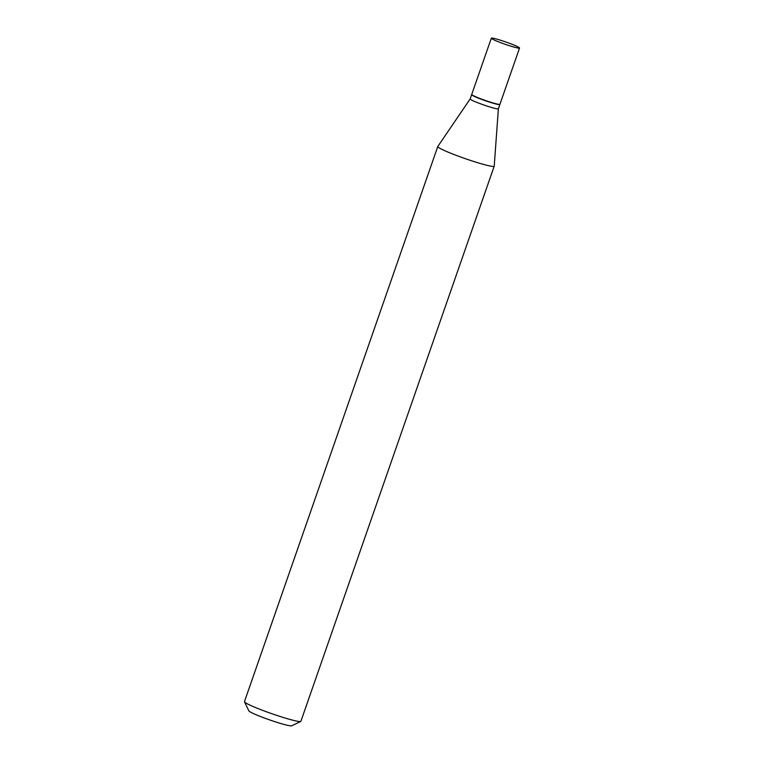 <?xml version="1.0" encoding="UTF-8"?>
<svg xmlns="http://www.w3.org/2000/svg" width="764" height="764" viewBox="0 0 764 764"><rect width="100%" height="100%" fill="white"/><g stroke="black" fill="none" stroke-linecap="round" stroke-linejoin="round"><path stroke-width="1.15" d="M491.386 38.391A14.946 1.194 -160.8 0 1 491.319 38.2A14.946 1.194 -160.8 0 1 504.909 41.667A14.946 1.194 -160.8 0 1 519.472 47.836A14.946 1.194 -160.8 0 1 519.539 48.027A14.946 1.194 -160.8 0 1 505.949 44.56A14.946 1.194 -160.8 0 1 491.386 38.391M519.539 48.027L499.942 104.286A14.946 1.194 -160.8 0 1 486.353 100.819A14.946 1.194 -160.8 0 1 471.789 94.65A14.946 1.194 -160.8 0 1 471.722 94.459L491.319 38.2M499.837 104.372L499.857 104.401A14.946 1.194 -160.8 0 1 499.857 104.401A14.946 1.194 -160.8 0 1 499.866 104.515A14.946 1.194 -160.8 0 1 486.276 101.039A14.946 1.194 -160.8 0 1 471.713 94.87A14.946 1.194 -160.8 0 1 471.646 94.688A14.946 1.194 -160.8 0 1 471.722 94.612L471.76 94.593M499.866 104.515L498.376 108.784A14.946 1.194 -160.8 0 1 498.376 108.784A14.946 1.194 -160.8 0 1 484.787 105.317A14.946 1.194 -160.8 0 1 470.223 99.148A14.946 1.194 -160.8 0 1 470.156 98.957A14.946 1.194 -160.8 0 1 470.175 98.938M498.386 108.775L494.222 166.141A29.882 2.397 -160.8 0 1 494.212 166.189L300.901 721.292A29.882 2.397 -160.8 0 1 300.749 721.445L291.657 725.8A22.71 1.824 -160.8 0 1 270.255 720.118A22.71 1.824 -160.8 0 1 248.988 711.036A22.71 1.824 -160.8 0 1 248.902 710.912L244.49 701.849A29.882 2.397 -160.8 0 1 244.461 701.639L437.772 146.535A29.882 2.397 -160.8 0 1 437.791 146.487L470.166 98.948L471.646 94.688M300.749 721.445A29.882 2.397 -160.8 0 1 272.576 713.968A29.882 2.397 -160.8 0 1 244.595 702.011A29.882 2.397 -160.8 0 1 244.49 701.849M494.212 166.189A29.882 2.397 -160.8 0 1 467.024 159.256A29.882 2.397 -160.8 0 1 437.906 146.908A29.882 2.397 -160.8 0 1 437.772 146.535"/></g></svg>
